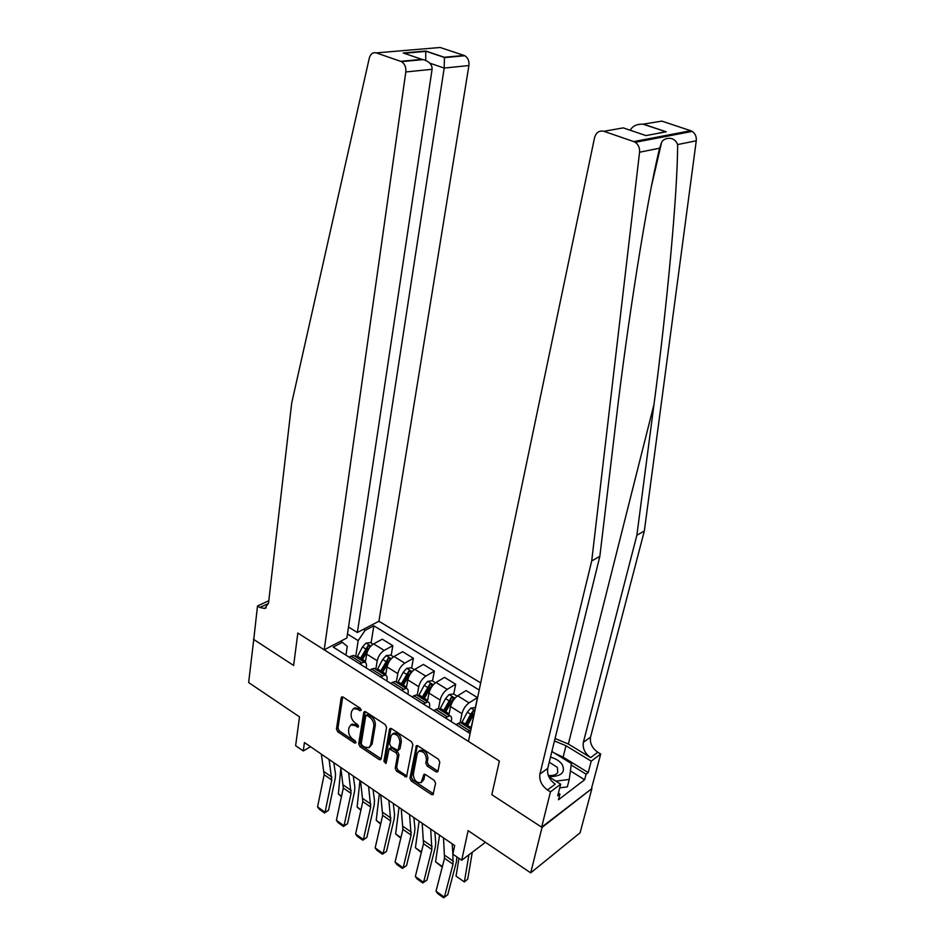 <?xml version="1.0" encoding="UTF-8"?>
<svg xmlns="http://www.w3.org/2000/svg" width="945" height="945" viewBox="0 0 945 945"><rect width="100%" height="100%" fill="white"/><g stroke="black" fill="none" stroke-linecap="round" stroke-linejoin="round"><path stroke-width="1.42" d="M361.191 710.25L360.246 708.277L343.047 697.067L341.806 696.855L341.18 697.788L336.455 729.032L337.767 731.796L354.67 743.113L355.981 742.664L355.048 740.715L352.851 739.238C349.804 736.828 348.386 733.852 348.599 730.308L349 727.721L350.867 724.898L355.025 725.571L358.167 727.189L357.635 724.602L355.403 723.138C352.331 720.74 350.902 717.739 351.127 714.148L351.54 711.526L353.489 708.608L357.612 709.282L359.844 710.746L361.191 710.25M435.905 771.77L437.488 771.959L438.007 771.144L439.791 762.143L438.397 759.201L417.903 745.853L416.414 745.664L409.953 778.184L411.311 781.043L431.416 794.509L433.011 794.698L435.598 783.251L434.216 780.346L425.498 774.569L423.962 774.38L421.092 782.602C416.485 783.074 413.898 780.346 413.319 774.416L417.229 753.555L418.706 751.299C423.348 750.909 425.923 753.673 426.443 759.603L425.77 763.099L427.152 766.017L435.905 771.77L438.019 771.085M253.803 639.115L248.641 682.538L299.506 716.865L295.631 745.699L303.274 750.968L304.432 742.546L454.687 845.527L452.856 854.15L461.692 860.245L485.446 842.326M542.04 827.43L591.913 788.567L541.65 827.17L491.837 794.698L542.04 827.43L530.7 872.849L468.118 830.631L461.692 860.245M253.461 639.281L293.635 665.469L297.829 633.055L499.373 761.068L491.837 794.698L499.373 761.068L468.46 741.435L594.535 137.734C596.118 132.43 599.224 130.292 603.867 131.296L633.741 141.585L690.748 130.729L692.201 131.402C695.26 133.529 696.619 136.659 696.264 140.793L644.336 530.995L590.566 737.076C589.668 743.077 592.078 748.133 597.795 752.244L600.713 754.004L591.535 788.331M386.564 727.402L385.206 724.543L365.68 711.821L364.368 711.609L363.754 712.518L358.675 743.892L360.01 746.692L379.193 759.544L380.599 759.745L381.13 758.906L386.564 727.402M391.478 728.63L411.477 741.66L412.859 744.566L406.492 777.014L396.546 771.155L395.199 768.32L397.479 755.61L396.109 752.752L389.092 748.842L386.233 762.899L385.867 763.477L383.918 761.351L389.494 729.316L390.084 728.43L391.478 728.63M591.913 788.567L580.088 832.793L530.7 872.849M480.686 682.892L378.933 621.231L468.909 65.548L444.185 68.064L429.857 63.173M345.941 655.133L347.264 646.392L342.362 642.293L333.207 647.089L470.114 733.509M342.362 642.293L340.661 641.23M363.423 629.335L365.113 630.374L358.167 640.627L355.686 656.692M371.09 642.978L373.842 625.803L365.113 630.374M373.842 625.803L479.198 690.015M303.274 750.968L310.503 746.715M341.452 641.726L341.606 640.734M358.167 640.627L347.476 633.989M473.433 717.586L470.74 729.067M475.394 707.451L477.461 697.575L469.063 702.856C465.566 705.442 463.204 709.057 461.951 713.688L460.156 722.535M477.461 697.575L466.086 690.606L457.652 695.815C454.143 698.367 451.781 701.946 450.564 706.576L448.84 715.294M453.742 694.067L455.691 684.227L447.221 689.366C443.713 691.894 441.35 695.461 440.157 700.068L438.468 708.774M455.691 684.227L444.54 677.388L436.035 682.455C432.503 684.948 430.152 688.492 428.983 693.098L427.353 701.769M432.491 680.932L434.334 671.127L425.805 676.124C422.261 678.593 419.923 682.125 418.765 686.708L417.182 695.378M434.334 671.127L423.395 664.418L414.82 669.343C411.276 671.777 408.937 675.285 407.815 679.868L406.291 688.432M411.642 668.044L413.39 658.275L404.791 663.142C401.235 665.552 398.896 669.036 397.786 673.608L396.298 682.243M413.39 658.275L402.641 651.696L394.018 656.491C390.45 658.866 388.123 662.339 387.037 666.886L385.631 675.262M391.183 655.393L392.825 645.671L384.166 650.408C380.599 652.759 378.272 656.208 377.209 660.756L375.803 669.343M392.825 645.671L382.288 639.21L373.606 643.876C370.015 646.203 367.699 649.628 366.66 654.164L365.337 662.469M366.199 667.914L366.388 666.721C366.755 663.933 366.034 662.374 364.227 662.067L359.679 663.803M386.836 680.943L387.037 679.75C387.438 676.951 386.741 675.403 384.969 675.108L380.457 676.915M407.874 694.221L408.086 693.028C408.523 690.204 407.862 688.669 406.114 688.409L401.637 690.287M429.325 707.758L429.55 706.553C430.01 703.73 429.384 702.206 427.672 701.97L423.242 703.919M451.202 721.567L451.438 720.362C451.934 717.527 451.332 716.003 449.655 715.802L445.272 717.822M355.367 656.491L353.607 655.381L349.036 657.082M375.862 669.379L374.137 668.304L369.601 670.064M396.758 682.526L395.069 681.463L390.58 683.294M418.056 695.922L416.402 694.882L411.961 696.796M439.768 709.589L438.161 708.573L433.755 710.557M461.928 723.516L460.357 722.535L455.998 724.591M470.811 730.154L467.74 732.009M361.179 709.754L359.112 708.407L354.481 708.041M351.918 724.283L356.525 724.685L358.557 726.032M342.704 696.878L337.956 728.158L339.267 730.922L355.958 742.085M365.266 711.609L360.175 742.994L361.498 745.782L381.142 758.847M367.085 715.471L365.727 715.956L361.25 743.514L362.183 745.475L364.522 747.046L368.881 747.696L370.641 744.979L373.795 726.114C374.043 722.488 372.602 719.452 369.46 717.019L367.085 715.471L368.585 714.585L367.558 714.503M369.235 747.483L372.129 744.069L370.641 744.979M368.585 714.585L370.96 716.133C374.102 718.566 375.543 721.59 375.295 725.217L372.129 744.069M390.474 747.991L391.998 748.121L397.597 751.818L398.955 754.677L396.664 767.364L398.022 770.21L407.011 776.117M389.494 729.316L390.982 728.406L385.395 760.418L386.316 762.379M399.865 742.274C399.369 736.533 396.888 733.781 392.423 734.041L390.876 736.379L389.588 743.739L390.946 746.597L397.987 750.495L399.865 742.274L401.353 741.352C400.857 735.6 398.377 732.859 393.911 733.131L393.581 733.332M398.093 750.424L400.03 748.712L398.542 749.645M401.353 741.352L400.03 748.712M419.934 750.507L420.182 750.342C424.825 749.952 427.4 752.716 427.92 758.634L427.234 762.143L428.628 765.048L437.37 770.801M421.246 782.507L423.892 779.507L422.427 780.487M424.896 774.286L423.892 779.507M415.859 746.515L417.324 745.581L411.418 777.215L412.776 780.074L433.507 793.812M373.062 644.195L370.452 642.576L365.975 643.12L362.514 646.923L356.891 657.448M341.452 796.682L338.369 793.93L340.861 768.037M365.526 661.24L364.994 662.268M361.84 660.567L370.145 646.593L367.9 645.813L359.927 659.362M361.144 660.118L367.499 648.364L367.9 645.813M338.369 793.93L341.558 796.151M329.084 759.437L331.766 780.015L325.056 812.239L328.565 810.243L335.286 778.078L335.51 773.754L333.774 762.662M321.347 754.145L324.147 774.723L317.555 806.9L325.056 812.239L324.537 812.972L319.292 809.239L317.555 806.9M328.565 810.243L324.537 812.972M402.003 50.711L408.677 50.156M348.516 627.031L357.364 632.5L444.185 68.064L444.445 57.633L464.822 55.743C467.988 57.751 469.358 61.012 468.909 65.548M357.364 632.5L378.933 621.231M253.756 639.481L293.635 665.469L297.829 633.055L324.218 649.817L346.874 637.981L432.078 69.292L405.807 71.962C406.185 67.201 404.743 63.752 401.483 61.638L376.287 52.896C372.873 52.117 370.534 53.865 369.282 58.153L291.71 402.983L268.51 603.193L264.754 608.497L259.792 607.434L257.501 605.981L253.756 639.481M400.727 61.307L421.907 59.346L403.208 52.991L425.77 51.03L444.315 57.267L464.089 55.436L440.169 47.486L376.287 52.896M257.501 605.981L268.793 600.736M324.218 649.817L405.807 71.962M464.089 55.436L464.822 55.743M268.463 603.536L259.792 607.434M421.907 59.346L423.289 59.606C429.361 61.519 432.29 64.744 432.078 69.292M403.208 52.991L408.559 54.81M425.77 51.03L425.734 60.409M644.336 530.995L636.871 535.236L583.36 742.345C582.474 748.381 584.896 753.46 590.637 757.606L568.358 744.034L555.058 738.494M636.871 535.236L653.987 404.401C666.674 309.251 677.695 192.355 677.624 144.55C673.903 135.194 663.756 138.029 661.677 142.104L659.634 148.176C646.982 199.088 627.433 323.344 615.951 421.553L599.839 556.333L547.71 768.403C546.871 774.569 549.376 779.826 555.223 784.161L547.474 789.961L550.462 791.851L541.65 827.17M599.839 556.333L591.712 560.952L539.914 774.097C539.087 780.286 541.615 785.578 547.474 789.961M643.793 124.279L666.19 131.804L642.99 124.185L661.807 121.114L690.748 130.729M659.634 148.176L639.564 152.228L591.712 560.952M554.691 753.224L563.137 757.146L588.203 772.585L586.089 774.203L571.182 765.001M558.4 793.127L559.948 794.107L558.519 799.742L584.624 779.743L586.089 774.203M559.948 794.107L557.727 795.808L560.668 784.161L550.462 791.851M600.713 754.004L591.216 761.15L565.996 745.747L554.455 740.939M588.203 772.585L591.216 761.15M548.797 776.695L560.668 784.161M639.564 152.228C639.871 147.869 638.43 144.561 635.253 142.305L633.741 141.585M584.624 779.743L570.39 770.919M642.99 124.185C636.788 123.972 632.559 125.992 630.28 130.256M665.374 131.709L656.314 133.647M666.19 131.804L645.943 135.584L644.336 135.04M393.486 656.81L390.639 655.062L386.151 655.629L382.69 659.48L377.008 670.111M360.872 810.255L357.115 807.03L359.939 780.594M385.855 673.891L385.206 675.143M382.063 673.277L390.415 659.185L388.147 658.37L380.103 672.049M381.296 672.805L387.71 660.933L388.147 658.37M357.115 807.03L360.99 809.723M414.3 669.674L411.217 667.772L406.716 668.375L403.255 672.285L397.514 682.999M380.646 824.075L376.204 820.354L379.311 793.871M406.586 686.767L405.818 688.232M402.653 686.235L411.063 672.013L408.772 671.163L400.668 684.983M401.826 685.716L408.311 673.738L408.772 671.163M376.204 820.354L380.776 823.544M435.503 682.798L432.184 680.743L427.672 681.357L424.199 685.326L418.411 696.146M400.798 838.156L395.624 833.927L399.026 807.384M427.707 699.879L426.88 701.473M423.655 699.442L432.101 685.09L429.786 684.204L421.624 698.166M422.758 698.887L429.302 686.791L429.786 684.204M395.624 833.927L400.928 837.624M348.646 772.856L351.056 793.398L344.051 825.765L347.536 823.709L354.564 791.414L354.836 787.079L353.253 776.01M340.779 767.458L343.295 788.012L336.408 820.319L344.051 825.765L343.484 826.473L338.145 822.67L336.408 820.319M347.536 823.709L343.484 826.473M368.585 786.512L370.7 807.042L363.388 839.526L366.849 837.412L374.185 804.998L374.503 800.663L373.086 789.595M360.565 781.019L362.797 801.561L355.615 833.986L363.388 839.526L362.774 840.211L357.34 836.337L355.615 833.986M366.849 837.412L362.774 840.211M388.891 800.439L390.71 820.933L383.091 853.536L386.529 851.374L394.171 818.831L394.537 814.484L393.285 803.451M380.729 794.839L382.666 815.346L375.165 847.901L383.091 853.536L382.418 854.209L376.89 850.264L375.165 847.901M386.529 851.374L382.418 854.209M457.132 696.158L453.541 693.949L449.017 694.599L445.556 698.615L439.708 709.541M421.316 852.508L415.41 847.748L419.119 821.146M449.241 713.239L448.343 714.975M445.048 712.908L453.553 698.426L451.214 697.493L442.981 711.609M444.091 712.306L450.694 700.091L451.214 697.493M415.41 847.748L421.458 851.965M409.587 814.625L411.099 835.085L403.149 867.817L406.551 865.585L414.524 832.923L414.949 828.576L413.863 817.555M401.259 808.92L402.889 829.391L395.081 862.076L403.149 867.817L402.428 868.455L396.794 864.439L395.081 862.076M406.551 865.585L402.428 868.455M548.643 776.341L551.254 776.601C561.85 775.987 565.523 772.018 562.263 764.659C559.794 761.103 555.873 758.599 550.486 757.122M548.289 775.432L549.801 775.573C553.664 775.644 556.31 774.616 557.739 772.478L557.349 767.399L549.234 762.202M551.868 751.476L571.382 763.525L569.256 779.424L567.343 786.866L559.735 787.87M569.256 779.424L555.884 781.149M475.536 707.545L470.787 708.089L467.326 712.176L461.42 723.197M442.236 867.12L435.55 861.816L439.567 835.167M471.212 726.859L470.22 728.737M474.839 710.876L473.055 711.053L470.669 714.255L464.751 725.299M465.838 725.984L472.512 713.652L473.055 711.053M466.865 726.634L474.343 713.262M435.55 861.816L442.366 866.577M456.057 876.145L464.361 881.945L456.057 876.145L458.951 858.355M472.287 852.26L467.74 879.098L464.361 881.945L468.921 854.788M430.684 829.072L431.865 849.508L423.573 882.358L426.963 880.067L435.267 847.275L435.751 842.916L434.842 831.931M422.191 823.26L423.502 843.708L415.351 876.499L423.573 882.358L422.805 882.961L417.064 878.874L415.351 876.499M426.963 880.067L422.805 882.961M452.183 843.814L452.879 854.02M452.891 854.174L453.021 864.191L444.386 897.171L447.741 894.809L456.4 861.911L456.896 856.938M443.524 837.884L444.516 858.284L436.011 891.206L444.386 897.171L443.571 897.75L437.712 893.58L436.011 891.206M447.741 894.809L443.571 897.75M461.951 713.688L450.564 706.576M440.157 700.068L428.983 693.098M418.765 686.708L407.815 679.868M397.786 673.608L387.037 666.886M377.209 660.756L366.66 654.164M361.604 662.752L350.961 656.043M384.166 650.408L373.606 643.876M404.791 663.142L394.018 656.491M382.371 675.84L371.527 669.001M425.805 676.124L414.82 669.343M403.539 689.177L392.482 682.207M447.221 689.366L436.035 682.455M425.12 702.773L413.851 695.674M469.063 702.856L457.652 695.815M447.139 716.653L435.633 709.4M469.594 730.792L457.864 723.409M359.112 708.407L357.612 709.282M358.58 726.244L357.245 727.048M356.525 724.685L355.025 725.571M355.993 742.309L354.67 743.113M339.267 730.922L337.767 731.796M337.956 728.158L336.455 729.032M342.692 696.926L341.18 697.788M361.203 709.955L359.844 710.746M380.67 758.611L379.193 759.544M361.498 745.782L360.01 746.692M360.175 742.994L358.675 743.892M365.266 711.632L363.754 712.518M375.295 725.217L373.795 726.114M370.96 716.133L369.46 717.019M406.468 775.857L404.992 776.814M398.022 770.21L396.546 771.155M396.664 767.364L395.199 768.32M398.955 754.677L397.479 755.61M397.597 751.818L396.109 752.752M391.998 748.121L390.509 749.054M385.395 760.418L383.918 761.351M428.628 765.048L427.152 766.017M427.234 762.143L425.77 763.099M427.92 758.634L426.443 759.603M424.825 774.274L423.443 775.183M432.881 793.516L431.416 794.509M412.776 780.074L411.311 781.043M411.418 777.215L409.953 778.184M370.853 646.061L366.093 643.108M360.529 658.169L357.493 656.255M365.502 661.287L362.455 659.374M365.561 648.813L362.514 646.923M331.908 777.121L324.277 771.841M331.766 780.015L324.147 774.723M653.987 404.401L568.358 744.034M547.71 768.403L539.914 774.097M583.36 742.345L590.566 737.076M645.943 135.584L623.287 127.882L603.867 131.296M696.264 140.793L677.624 144.55M590.637 757.606L597.795 752.244M563.137 757.146L565.996 745.747M391.277 658.724L386.269 655.617M380.717 670.855L377.622 668.906M385.784 674.033L382.678 672.084M385.796 661.417L382.69 659.48M388.348 663L387.757 662.634M412.091 671.623L406.834 668.363M401.282 683.778L398.128 681.794M406.444 687.015L403.279 685.03M406.409 674.246L403.255 672.285M409.15 675.958L408.405 675.498M433.318 684.771L427.778 681.345M422.25 696.949L419.037 694.929M427.506 700.245L424.281 698.225M427.423 687.322L424.199 685.326M430.353 689.153L429.455 688.598M351.233 790.516L343.46 785.13M351.056 793.398L343.295 788.012M370.912 804.148L362.998 798.667M370.7 807.042L362.797 801.561M390.958 818.039L382.89 812.452M390.71 820.933L382.666 815.346M454.947 698.178L449.135 694.575M443.618 710.368L440.335 708.313M448.981 713.735L445.686 711.668M448.84 700.658L445.556 698.615M451.97 702.607L450.919 701.958M411.37 832.179L403.161 826.485M411.099 835.085L402.889 829.391M474.91 710.545L470.905 708.065M465.401 724.059L462.058 721.956M470.87 727.496L467.515 725.382M470.669 714.255L467.326 712.176M473.74 716.156L472.795 715.578M432.184 846.59L423.809 840.802M431.865 849.508L423.502 843.708M453.376 861.285L444.847 855.379M453.021 864.191L444.516 858.284M364.227 662.067L353.607 655.381M384.969 675.108L374.137 668.304M406.114 688.409L395.069 681.463M427.672 701.97L416.402 694.882M449.655 715.802L438.161 708.573M471.012 729.233L460.357 722.535M355.001 707.746L353.489 708.608M352.367 724.012L350.867 724.898M367.652 714.444L366.152 715.33M390.58 747.92L389.092 748.842M393.911 733.131L392.423 734.041M420.182 750.342L418.706 751.299M266.136 607.848L264.754 608.497M401.483 61.638L423.289 59.606M425.876 51.384L404.543 53.239M444.398 57.456L425.841 51.219M661.677 142.104L651.648 185.291M692.201 131.402L635.253 142.305M549.801 775.573L551.254 776.601"/></g></svg>
